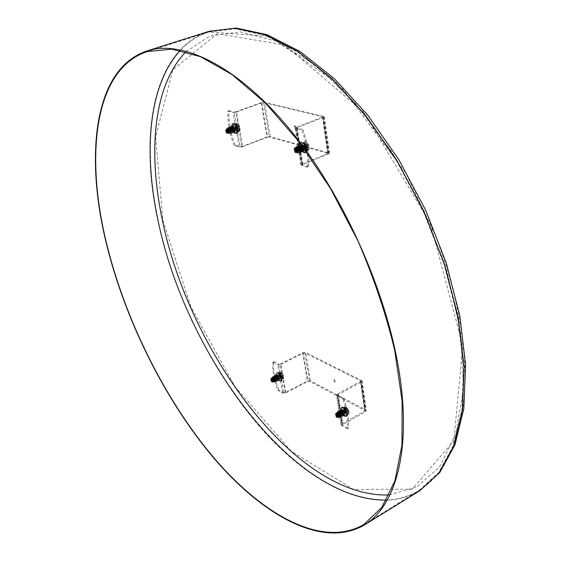 <?xml version="1.0" encoding="UTF-8"?>
<svg xmlns="http://www.w3.org/2000/svg" width="561" height="561" viewBox="0 0 561 561"><rect width="100%" height="100%" fill="white"/><g stroke="black" fill="none" stroke-linecap="round" stroke-linejoin="round"><path stroke-width="0.42" stroke-dasharray="2.81 2.1" d="M334.489 379.79L334.104 379.755L335.19 381.817L334.489 379.79M334.047 380.021L334.749 382.055L333.655 379.993L334.047 380.021M277.225 375.533C278.789 376.985 279.252 378.317 278.614 379.524C276.727 378.78 276.04 377.427 276.545 375.456L277.225 375.533M278.13 375.071L277.443 375C276.938 376.964 277.625 378.317 279.511 379.061C280.149 377.855 279.687 376.522 278.13 375.071M342.161 410.491C343.879 412.019 344.384 413.429 343.669 414.719C341.53 414.018 340.744 412.58 341.298 410.407L342.161 410.491M343.094 409.979L342.231 409.895C341.677 412.069 342.462 413.506 344.601 414.207C345.317 412.917 344.812 411.508 343.094 409.979M278.789 389.923C274.715 379.292 273.025 369.853 273.733 361.6L272.828 362.055C272.127 370.309 273.817 379.748 277.898 390.386L278.789 389.923L283.67 392.63L285.24 392.539L307.33 381.017L310.443 380.828L365.779 409.867L366.347 410.554L365.527 411.676L342.343 424.915L337.736 395.007L361.27 382.006L362.104 380.912L305.787 352.553L302.638 352.764L280.234 364.075L278.649 364.18L283.67 392.63M273.733 361.6L278.649 364.18M343.662 398.303C348.009 409.958 349.531 419.979 348.227 428.359L347.301 428.87C348.598 420.498 347.077 410.477 342.722 398.808L343.662 398.303L337.736 395.007M348.227 428.359L342.343 424.915M347.301 428.87L341.151 425.091L342.007 423.892L337.406 394.025L336.523 395.189L342.722 398.808M272.828 362.055L277.737 364.636L280.914 364.433L285.921 392.91L282.779 393.093L277.898 390.386M280.914 364.433L303.326 353.107L304.904 353.002L360.625 380.744L365.162 410.708L309.574 381.284L308.01 381.382L303.326 353.107M285.921 392.91L308.01 381.382M342.007 423.892L365.162 410.708M337.406 394.025L360.912 381.073M346.326 413.303L347.434 413.415C348.15 410.645 347.147 408.815 344.426 407.931C343.5 409.565 344.138 411.36 346.326 413.303M343.577 408.029L341.397 408.492L341.901 412.139L344.552 415.35L346.74 414.909L346.242 411.248L343.577 408.029L345.969 406.746L343.879 407.279L344.391 410.862L346.986 413.948L349.117 413.401L348.535 409.761L345.899 406.732M340.695 412.419L341.137 411.199C342.939 411.613 343.732 412.58 343.514 414.095C342.119 413.464 341.733 412.279 342.35 410.533L343.5 410.729L345.352 413.099L341.852 410.806C341.235 412.552 341.621 413.738 343.016 414.369M343.5 410.729L342.526 410.435C342.112 412.069 342.701 413.141 344.3 413.667L344.573 412.679M345.071 411.732C344.265 413.506 343.535 408.688 345.071 411.732M346.193 412.763L347.483 411.08L347.589 411.991L346.193 412.763L346.053 411.83L347.448 411.059L345.057 411.234L344.882 410.512L345.955 408.738L344.552 409.502L343.858 409.13L345.253 408.366L345.941 408.688L344.545 409.453L343.858 409.13M345.941 408.688L345.246 408.317L344.04 410.68L344.265 409.355L342.876 410.119L343.016 411.052L344.412 410.287L344.265 409.355L342.834 410.098L343.016 411.052M344.23 409.341L343.984 411.388L344.587 412.258L345.899 412.601L344.503 413.373L345.204 413.745L346.593 412.98L345.899 412.601L344.51 413.422L345.204 413.745M345.906 412.651L345.05 412.174L347.589 411.991L346.228 412.784M347.483 411.08L346.088 411.851L346.158 412.314L347.554 411.55L347.624 412.012M345.288 412.637L346.593 412.98L346.432 411.416L347.589 411.991M346.6 413.029L345.211 413.794M344.412 410.287L345.688 411.206L345.899 412.601M344.37 410.266L342.981 411.031M347.448 411.059L346.165 410.14L345.955 408.738M345.253 408.366L345.422 409.93L344.265 409.355M345.246 408.317L343.851 409.081M339.468 415.484L337.189 413.597M337.042 413.723L336.824 414.81M337.932 416.599L336.242 414.775M336.425 416.725L336.095 416.08M337.014 413.709L336.733 414.775M336.558 415.827L336.93 416.697L336.362 415.939M336.2 414.796L336.404 414.53C337.862 414.551 338.521 415.224 338.367 416.557L337.988 416.381M337.21 415.056L337.119 413.773M337.175 413.597L337.722 413.127L339.966 415.21L340.492 415.771L339.538 416.08M336.2 413.485L336.32 414.747M336.684 415.771L337.357 416.851M339.966 415.21L339.875 416.101M338.276 413.85L338.465 412.749L340.576 416.535M338.486 412.721L338.711 412.524C340.513 412.945 341.305 413.913 341.088 415.428L340.758 415.413M340.141 414.838L339.756 414.151M339.482 413.092L339.924 411.865C341.726 412.272 342.519 413.247 342.308 414.768L341.972 414.747M341.425 414.277L340.906 413.324M340.976 411.388L340.639 411.472C339.98 413.022 340.331 414.221 341.698 415.07M338.711 412.524L339.426 412.139L338.998 412.805M338.97 413.184L340.485 415.736M338.43 412.728L337.771 413.59M337.813 414.355L338.914 416.283M337.722 413.134L337.147 413.618M337.21 413.829L338.963 416.479M339.819 410.813L340.141 413.773M340.632 414.677L341.796 415.862M338.606 411.486L338.458 412.721M337.336 412.286L339.012 416.942M345.352 413.099L344.328 412.819M339.545 416.031L339.552 415.442M281.341 378.282L282.218 378.38C282.87 375.87 281.994 374.145 279.588 373.205C278.768 374.741 279.35 376.438 281.341 378.282M278.551 373.24L276.727 373.773L277.288 377.23L279.792 380.246L281.496 379.657L280.935 376.186L278.551 373.24L280.802 372.09L279.112 372.686L279.729 376.179L282.008 378.906L283.775 378.352L283.207 374.951L280.872 372.111M276.159 376.368L276.37 376.186C277.983 376.648 278.691 377.567 278.508 378.934C277.288 378.282 276.973 377.167 277.541 375.59L278.501 375.765L280.163 377.939L277.064 375.835C276.489 377.413 276.811 378.528 278.025 379.18M278.501 375.765L277.702 375.505C277.323 376.985 277.842 377.995 279.252 378.556L279.483 377.574M280.023 376.733C279.006 376.186 279.006 376.186 280.023 376.733M281.019 377.665L282.239 376.108L282.365 376.978L281.019 377.665L280.858 376.782L282.211 376.094L280.002 376.27L279.841 375.597L280.851 373.949L279.504 374.636L278.894 374.313L280.248 373.619L280.844 373.899L279.497 374.587L278.894 374.313M280.844 373.899L280.234 373.577L279.112 375.786L279.441 374.615L278.102 375.302L278.256 376.179L279.602 375.491L279.413 374.594L278.067 375.281L278.256 376.179M279.413 374.594L279.119 376.473L279.673 377.28L280.956 377.63L279.609 378.324L280.212 378.647L281.559 377.96L280.956 377.63L279.616 378.366L280.212 378.647M280.963 377.679L280.037 377.153L282.365 376.978L281.047 377.686M282.239 376.108L280.893 376.803L280.97 377.244L282.316 376.55L282.393 376.992M281.559 377.96L281.363 376.473L282.365 376.978M281.566 378.009L280.22 378.696M279.602 375.491L280.717 376.312L280.956 377.63M279.567 375.47L278.221 376.158M282.211 376.094L281.082 375.267L280.851 373.949M280.248 373.619L280.437 375.106L279.441 374.615M280.234 373.577L278.887 374.264M271.293 380.674L271.98 380.274M274.553 380.106L272.541 378.345M271.664 379.418L272.365 378.507L272.211 379.531M273.137 381.171L271.601 379.432M271.699 381.242L271.377 380.638M272.344 378.493L272.12 379.488M271.812 380.407L272.197 381.242L271.692 380.442M271.783 379.194C273.088 379.278 273.684 379.93 273.572 381.136L273.172 380.884M272.618 379.874L272.485 378.591M272.499 378.366L272.99 377.946L275.465 380.344M271.671 378.24L271.769 379.404M275.037 379.853L274.652 380.667M273.635 378.731L273.754 377.658M273.81 377.567L274.027 377.385C275.633 377.848 276.342 378.766 276.166 380.134L275.83 380.078M274.799 378.058L274.96 377.013M274.995 376.964L275.199 376.782C276.804 377.244 277.52 378.163 277.337 379.538L276.994 379.467M275.97 377.448L276.131 376.403M276.096 376.375L276.65 379.79M274.911 376.971L274.315 377.7M274.308 378.205L275.479 380.393M273.663 377.588L273.137 378.402M273.235 379.355L273.964 380.744M272.997 377.946L272.618 378.324M272.59 378.668L274.041 381.052M279.245 377.7L280.163 377.939C278.158 371.74 273.915 376.158 277.926 379.846M275.156 375.842L275.037 376.964M275.051 377.09L276.755 380.449M273.985 376.445L273.866 377.567M273.894 377.777L275.577 381.045M272.772 377.16L274.091 381.354M274.652 380.624L274.631 380.063M295.254 125.811L294.749 126.05L294.707 127.01L295.899 128.245L295.254 125.811M294.749 126.008L295.395 128.434L294.202 127.2L294.252 126.246L294.749 126.008M232.913 126.66C234.764 128.224 235.199 129.808 234.218 131.421C232.114 130.404 231.532 128.82 232.464 126.674L232.913 126.66M233.937 126.288L233.481 126.295C232.542 128.448 233.131 130.026 235.234 131.043C236.216 129.43 235.781 127.845 233.937 126.288M301.545 145.46C303.62 147.108 304.076 148.805 302.926 150.558C300.5 149.563 299.84 147.873 300.955 145.474L301.545 145.46M302.603 145.04L302.014 145.061C300.899 147.452 301.559 149.149 303.985 150.138C305.142 148.392 304.679 146.687 302.603 145.04M235.108 145.159C230.557 133.118 228.502 121.632 228.951 110.685L227.927 111.057C227.486 122.003 229.547 133.497 234.098 145.537L235.108 145.159L240.234 146.673L241.952 146.491L266.84 136.996L270.255 136.639L329.524 153.132L328.557 153.966L302.26 164.822L296.566 127.894L323.318 117.431L324.307 116.639L264.596 102.27L261.146 102.649L235.851 111.821L234.112 112.011L240.234 146.673M228.951 110.685L234.112 112.011M302.87 129.633C307.772 143.02 309.651 155.411 308.508 166.799L307.456 167.227C308.592 155.832 306.706 143.441 301.797 130.047L302.87 129.633L296.566 127.894M308.508 166.799L302.26 164.822M307.456 167.227L300.934 165.032L301.958 164.142L296.271 127.263L295.226 128.104L301.797 130.047M227.927 111.057L233.081 112.382L236.56 112.004L242.661 146.702L239.217 147.052L234.098 145.537M236.56 112.004L261.875 102.824L263.6 102.635L322.687 116.646L328.22 153.321L269.273 137.017L267.562 137.193L261.875 102.824M242.661 146.702L267.562 137.193M301.958 164.142L328.22 153.321M296.271 127.263L322.982 116.842M306.348 149.724L307.112 149.703C308.536 146.659 307.701 144.5 304.602 143.237C303.122 145.46 303.704 147.627 306.348 149.724M303.122 142.746L300.815 144.422L301.601 149.009L304.504 151.905L306.671 150.208L306.011 145.839L303.122 142.746L305.843 141.716L303.641 143.371L304.3 147.704L307.119 150.664L309.335 149.093L308.683 144.731L305.85 141.772M301.552 145.979L300.738 146.295C302.786 146.954 303.508 148.132 302.905 149.836C301.313 149.002 301.054 147.641 302.113 145.748L303.052 145.846L305.065 148.167L303.95 148.055L301.552 145.972C300.486 147.866 300.745 149.226 302.337 150.06L301.53 150.376L299.988 147.697M303.052 145.846L302.26 145.699C301.425 147.487 301.916 148.756 303.739 149.506L304.237 147.943M304.847 147.255C304.048 149.892 303.143 143.939 304.847 147.255M306.047 148.139L306.004 147.578L307.589 146.947L307.498 146.372L307.631 147.515L306.047 148.139L305.871 146.989L307.463 146.365L304.819 146.659L304.693 145.692L305.822 143.953L303.494 144.373L305.815 143.889L303.494 144.373M305.815 143.889L305.072 143.686L303.704 146.351L304.076 145.439L302.491 146.063L302.667 147.206L304.251 146.582L304.034 145.425L302.449 146.049L302.667 147.206M304.034 145.425L304.251 146.582L303.711 147.361L305.878 148.988L304.293 149.612L306.622 149.191L305.878 148.988L304.307 149.675L305.037 149.822M305.885 149.051L306.622 149.191L305.121 148.504L304.889 147.824L307.673 147.522L306.089 148.153M303.718 147.319L303.543 146.232M307.498 146.372L305.913 147.003L306.004 147.578L307.589 146.947L307.673 147.522M306.622 149.191L306.439 147.206L307.631 147.515M306.629 149.254L305.044 149.885M304.251 146.582L305.619 147.263L305.878 148.988M304.209 146.575L302.624 147.199M307.463 146.365L306.341 146.056L305.822 143.953M305.086 143.749L305.261 145.741L304.076 145.439M305.072 143.686L303.487 144.31M294.553 150.755L295.388 150.075M299.644 151.112L296.201 148.293M295.472 149.436L296.124 148.321L295.563 149.464M295.668 150.509L295.991 151.26M296.629 151.751L296.559 150.257L295.205 149.233C296.979 149.401 297.596 150.243 297.057 151.779L296.727 151.631M295.016 151.68L294.651 150.72M295.507 150.236L296.054 151.519M295.17 150.46L295.521 151.708L294.883 150.488M295.871 149.633L296.552 147.943L299.539 150.355M295.058 148.013L294.932 149.521M295.072 150.334L296.089 152.368M298.999 150.011L298.431 151.463M297.765 150.832L297.302 149.675M297.246 148.532L297.975 147.382C300.023 148.041 300.745 149.219 300.149 150.923L301.033 150.565M299.167 150.32L298.599 148.321M298.641 147.894L299.357 146.835C301.404 147.501 302.127 148.679 301.53 150.376M300.023 147.347L300.668 146.33M300.843 146.505L299.595 147.101M299.567 147.171L299.539 149.009M299.812 149.71L300.955 150.607M299.455 147.052L298.221 147.641M298.164 147.781L298.207 149.703M297.947 147.564L296.79 148.307M296.671 148.805L297.898 151.694M296.159 148.349L296.131 149.857M296.776 151.175L297.898 151.8M303.95 148.055L305.065 148.167C304.188 145.502 302.905 144.331 301.201 144.654M300.913 144.871L300.282 147.571M300.535 148.665L300.78 149.31M301.264 150.166L302.288 151.126M303.157 147.277L302.077 145.825M299.35 145.615L298.908 148.132M299.89 150.706L300.906 151.673M297.982 146.155L297.547 148.777M298.501 151.246L299.525 152.22M296.489 146.842L296.257 149.808L297.765 152.515M298.529 150.972L298.522 150.201M237.633 130.685L238.215 130.678C239.414 127.943 238.677 125.923 235.985 124.633C234.729 126.688 235.276 128.7 237.633 130.685M234.379 124.156L232.485 125.769L233.208 129.822L235.872 132.698L237.654 131.057L236.833 126.758L234.379 124.156L236.994 123.231L235.192 124.823L235.908 128.862L238.467 131.59L240.22 130.054L239.512 125.987L237.001 123.28M234.344 127.031L236.125 129.163L235.143 129.065L233.025 127.137C232.107 128.834 232.324 130.103 233.678 130.951M231.602 128.546L232.247 127.431C234.049 128.111 234.708 129.212 234.225 130.748C232.864 129.9 232.647 128.63 233.572 126.933L233.699 126.891C232.997 128.504 233.432 129.689 235.017 130.454L235.417 128.967M236.069 128.357C235.494 130.832 234.505 125.285 236.069 128.357M237.121 129.156L237.065 128.63L238.586 128.062L238.488 127.529L238.642 128.588L237.121 129.156L236.931 128.083L238.453 127.515L236.034 127.796L235.915 126.905L236.98 125.299L234.828 125.692L236.973 125.243L234.828 125.692M236.973 125.243L236.335 125.068L235.073 127.536L235.55 126.723L234.035 127.291L234.225 128.357L235.739 127.796L235.55 126.723L234 127.277L234.225 128.357M235.522 126.716L235.739 127.796L235.136 128.49L237.212 130.005L235.69 130.573L237.843 130.187L237.212 130.005L235.697 130.629L236.328 130.748M237.219 130.068L237.843 130.187L236.384 129.521L236.139 128.883L238.677 128.602L237.156 129.163M235.136 128.49L234.954 127.431L235.136 128.49M238.488 127.529L236.966 128.09L237.065 128.63L238.586 128.062L238.677 128.602M237.843 130.187L237.626 128.329L238.642 128.588M237.857 130.243L236.335 130.804M234.189 128.35L235.711 127.789L236.693 128.055L237.212 130.005M238.453 127.515L237.268 126.912L236.98 125.299M236.349 125.124L236.56 126.982L235.55 126.723M236.335 125.068L234.814 125.629M226.216 131.498L226.932 130.853M229.842 131.036L227.885 129.233L228.229 128.911L230.823 131.127M227.233 130.341L227.731 129.303L227.324 130.383M228.222 132.459L226.953 130.075C228.495 130.306 229.063 131.113 228.664 132.48L228.32 132.284M226.686 132.368L226.307 131.463M226.791 131.232L227.191 132.403L226.644 131.12M227.654 130.636L227.808 129.367M226.889 128.967L226.791 130.285M230.389 130.832L229.926 132.165M228.944 129.605L229.603 128.413C231.398 129.093 232.058 130.201 231.581 131.73L232.296 131.463L231.104 128.455M230.746 131.12L230.305 129.843M230.276 129.044L230.922 127.915C232.724 128.602 233.383 129.71 232.906 131.239L232.577 131.183M232.191 130.811L231.609 129.247M232.121 127.599L231.167 128.224M230.788 128.09L229.849 128.714M229.765 129.002L230.964 131.954M229.372 128.567L228.488 129.303M228.39 129.991L229.316 132.333M227.843 129.395L228.039 131.148M228.208 131.498L229.33 132.515L228.664 132.48M235.143 129.065L236.125 129.163C233.635 124.801 232.296 124.865 232.107 129.339M232.619 130.664L233.565 131.835M230.964 126.821L230.725 129.591M231.293 131.134L232.247 132.326M229.645 127.312L229.435 130.194M229.961 131.618L230.915 132.81M228.236 127.922L227.836 129.247M227.941 129.486L229.281 133.034M229.975 131.723L229.933 131.001M162.893 220.214L190.817 306.685L235.136 386.852L291.369 451.303L353.5 489.409L412.195 489.227L453.793 441.002L462.811 345.653L430.448 223.783L363.998 112.466L285.269 45.146L217.135 33.716L172.851 69.873L155.558 137.221L162.893 220.214M209.05 31.311C152.48 49.936 138.988 135.012 157.844 220.669C174.436 296.538 213.475 374.895 263.404 430.918C313.108 486.092 375.036 516.912 419.754 490.763M389.236 494.935L416.816 487.011L439.733 466.675L455.932 433.604L463.463 388.605L460.854 333.851L447.524 272.983L424.039 210.754L392.209 152.361L354.776 102.537L314.987 64.838L275.97 41.177L240.339 31.879L209.968 35.981L185.971 51.71M386.529 500.075C398.331 499.62 409.264 496.345 419.326 490.244L438.66 472.537L453.246 445.658L461.878 409.965L463.554 366.522L457.629 317.14L444.017 264.336L423.246 211.118L396.473 160.656L365.337 115.889L331.775 79.178L297.765 52.096L265.087 35.357L235.199 28.87L209.162 31.97C197.977 35.616 188.356 41.766 180.312 50.406M342.617 425.252L338.01 395.337M337.07 395.842L341.691 425.764M338.171 394.425L342.771 424.319M282.779 393.093L277.737 364.636M285.24 392.539L280.234 364.075M360.492 381.62L364.755 411.269M365.527 411.676L361.27 382.006M361.536 380.253L365.779 409.867M364.881 410.364L360.625 380.744M302.638 352.764L307.33 381.017M310.443 380.828L305.787 352.553M304.904 353.002L309.574 381.284M346.789 413.05L347.897 413.162C348.612 410.386 347.61 408.555 344.889 407.672C343.963 409.313 344.601 411.101 346.789 413.05M346.894 413.099C344.019 409.888 343.739 408.064 346.067 407.63C348.956 410.855 349.23 412.679 346.894 413.099M346.986 413.948L344.44 410.968M342.007 412.363L344.391 410.862M341.901 412.139L344.223 410.869L343.858 407.349M341.361 408.625L343.879 407.279M343.423 407.945L345.772 406.662L343.753 407.209L345.906 406.753L348.535 409.761M346.137 411.024L348.584 409.874M346.242 411.248L348.57 409.965L349.117 413.401M346.775 414.775L349.089 413.464M345.969 406.746L348.535 409.733L349.145 413.436L346.74 414.909L349.047 413.632L347.063 413.99M344.706 415.435L347.028 414.151L344.552 415.35M344.678 415.722C348.521 417.854 347.287 409.67 343.451 407.658C339.615 405.575 340.871 413.695 344.678 415.722M344.447 416.185C340.85 412.966 339.805 410.014 341.312 407.321C344.012 405.547 349.223 415.035 346.277 416.367L344.447 416.185M344.356 416.234L346.186 416.416C349.131 415.084 343.921 405.603 341.221 407.37C339.714 410.063 340.758 413.015 344.356 416.234M344.026 416.08C340.218 414.053 338.963 405.933 342.799 408.008C346.635 410.035 347.869 418.211 344.026 416.08M345.387 411.297L345.527 412.23M344.188 410.14L344.882 410.512M345.19 412.559L344.496 412.188M344.244 409.986L344.938 410.357M343.984 411.318L343.844 410.386M345.548 411.304L345.688 412.237M346.537 411.43L345.197 412.167M346.382 411.585L345.043 412.321M345.688 411.206L344.349 411.942M346.165 410.14L344.826 410.869M346.396 410.498L345.057 411.234M345.31 409.916L343.97 410.652M345.45 410.848L344.11 411.585M345.464 409.761L344.124 410.498M281.79 378.051L282.667 378.149C283.319 375.639 282.442 373.921 280.037 372.974C279.217 374.517 279.799 376.207 281.79 378.051M281.895 378.107C279.329 375.169 279.027 373.444 280.984 372.925C283.557 375.87 283.866 377.595 281.895 378.107M282.008 378.906L279.729 376.179M277.386 377.441L279.687 376.08M277.288 377.23L279.525 376.087L279.098 372.756M276.692 373.907L279.112 372.686M276.734 373.773L280.675 372.02L283.158 374.846M276.727 373.773L280.802 372.09M280.837 375.975L283.207 374.951M280.935 376.186L283.186 375.036L283.796 378.289M278.417 373.17L280.865 372.09L283.158 374.818L283.817 378.317L281.496 379.657L283.74 378.5L282.078 378.941M279.792 380.246L281.903 379.019L279.659 380.169M279.785 380.519C282.674 379.783 282.218 377.237 278.431 372.89C275.556 373.647 276.005 376.193 279.785 380.519M279.567 380.954C276.293 377.904 275.332 375.113 276.678 372.574C279.076 371.087 283.628 380.035 281.012 381.115L279.567 380.954M279.476 380.996L280.928 381.157C283.536 380.085 278.985 371.137 276.587 372.623C275.241 375.155 276.201 377.946 279.476 380.996M279.154 380.842C275.381 376.515 274.932 373.97 277.8 373.212C281.587 377.56 282.043 380.106 279.154 380.842M283.768 378.373L281.524 379.524M280.297 376.319L280.451 377.202M279.238 375.267L279.841 375.597M280.184 377.532L279.574 377.209M279.287 375.127L279.897 375.449M279.119 376.403L278.964 375.526M280.444 376.326L280.598 377.202M280.276 377.602L279.673 377.28M281.454 376.487L280.156 377.146M281.327 376.641L280.03 377.301M280.717 376.312L279.427 376.978M281.082 375.267L279.792 375.933M281.299 375.604L280.002 376.27M280.353 375.099L279.055 375.758M280.507 375.982L279.217 376.641M280.479 374.944L279.182 375.604M302.54 165.039L296.846 128.09M295.78 128.497L301.488 165.467M297.092 127.473L302.772 164.38M239.217 147.052L233.081 112.382M241.952 146.491L235.851 111.821M322.484 117.235L327.736 153.742M328.557 153.966L323.318 117.431M323.718 116.246L328.942 152.697M327.926 153.104L322.687 116.646M261.146 102.649L266.84 136.996M270.255 136.639L264.596 102.27M263.6 102.635L269.273 137.017M306.874 149.521L307.638 149.492C309.062 146.449 308.227 144.296 305.135 143.034C303.648 145.257 304.23 147.417 306.874 149.521M306.993 149.605C303.887 146.596 303.543 144.338 305.969 142.838C309.097 145.86 309.441 148.111 306.993 149.605M307.119 150.664L304.364 147.824M301.601 149.009L304.3 147.704M301.481 148.763L304.118 147.725L303.641 143.371M300.815 144.422L303.669 143.265M300.864 144.226L305.766 141.744M305.892 145.594L308.711 144.752L305.619 141.653L308.62 144.612M306.011 145.839L308.655 144.794L309.314 149.156L308.683 144.731M306.671 150.208L309.335 149.093M306.622 150.404L309.265 149.352L307.155 150.853L309.314 149.191M304.35 151.849L307.197 150.685M302.975 142.69L305.619 141.653L302.954 142.704M304.497 152.283C308.592 153.497 307.07 143.378 302.975 142.312C298.894 141.176 300.444 151.197 304.497 152.283M304.237 152.788C299.897 149.317 298.936 145.755 301.369 142.094C304.988 140.369 309.314 151.547 305.5 152.753L304.237 152.788M304.132 152.83L305.394 152.795C309.209 151.596 304.882 140.411 301.264 142.136C298.831 145.79 299.791 149.359 304.132 152.83M303.76 152.578C299.707 151.491 298.157 141.47 302.232 142.606C306.327 143.665 307.856 153.791 303.76 152.578M305.177 146.68L305.352 147.831M303.887 145.664L304.63 145.867M305.009 148.399L304.272 148.188M303.95 145.488L304.693 145.692M305.352 146.666L305.528 147.816M305.121 148.504L304.378 148.293M306.516 147.206L304.995 147.809M306.355 147.473L304.833 148.069M305.619 147.263L304.097 147.866M306.089 145.685L304.567 146.281M306.341 146.056L304.819 146.659M305.184 145.741L303.662 146.344M305.359 146.891L303.838 147.494M305.345 145.481L303.824 146.077M238.137 130.503L238.72 130.489C239.926 127.754 239.182 125.741 236.49 124.444C235.234 126.498 235.781 128.518 238.137 130.503M238.257 130.58C235.515 127.831 235.143 125.734 237.149 124.276C239.905 127.031 240.269 129.135 238.257 130.58M238.397 131.569L235.964 128.974M233.32 130.047L235.908 128.862M233.208 129.822L235.739 128.883L235.192 124.823M232.485 125.769L235.213 124.724M232.52 125.587L235.052 124.654L236.931 123.259M236.833 126.758L239.533 126.008L236.994 123.231L234.26 124.107L236.777 123.182L239.456 125.874M236.938 126.989L239.477 126.043L240.192 130.11L239.512 125.987M237.654 131.057L240.22 130.054M237.626 131.239L240.157 130.299L238.425 131.744L240.206 130.145M235.893 132.684L238.467 131.59M235.872 132.698L238.404 131.751L235.753 132.648M235.893 133.048C239.4 134.086 237.745 124.661 234.246 123.757C230.746 122.775 232.415 132.123 235.893 133.048M235.648 133.518C231.777 130.236 230.873 126.912 232.934 123.532C236.048 122.102 239.898 132.557 236.616 133.497L235.648 133.518M235.55 133.553L236.511 133.539C239.792 132.599 235.943 122.144 232.836 123.567C230.774 126.947 231.679 130.278 235.55 133.553M235.178 133.315C231.714 132.382 230.038 123.041 233.53 124.016C237.03 124.921 238.691 134.352 235.178 133.315M236.356 127.81L236.546 128.883M235.22 126.891L235.858 127.067M236.279 129.423L235.641 129.247M235.283 126.73L235.915 126.905M235.15 128.448L234.961 127.375M236.518 127.803L236.707 128.876M236.384 129.521L235.746 129.346M237.689 128.329L236.223 128.869M237.562 128.574L236.097 129.121M236.924 128.399L235.466 128.946M237.268 126.912L235.802 127.452M237.499 127.256L236.034 127.796M236.504 126.982L235.045 127.529L236.56 126.982M236.693 128.055L235.234 128.595M236.63 126.737L235.171 127.277M363.886 524.486L419.326 490.244C452.986 469.55 471.864 414.277 462.615 338.585C459.438 316.762 454.578 294.336 448.043 271.3L436.072 236.721L405.961 173.307L339.868 85.055L269.504 36.374L209.162 31.97L147.038 51.64M334.749 382.055L335.19 381.817M333.655 379.993L334.104 379.755M277.443 375L276.545 375.456M279.511 379.061L278.614 379.524M342.231 409.895L341.298 410.407M344.601 414.207L343.669 414.719M341.151 425.091L336.523 395.189M362.104 380.912L366.347 410.554M347.434 413.415L347.897 413.162L346.859 413.043C344.503 410.617 343.844 408.829 344.889 407.672L344.426 407.931M341.312 407.321C341.894 406.395 343.318 407.16 345.583 409.621C347.575 414.004 347.813 416.248 346.277 416.367L344.138 416.248C341.6 414.067 340.303 411.809 340.254 409.481L341.312 407.321M346.432 411.416L345.05 412.174M345.422 409.93L344.04 410.68M341.852 410.806L341.137 411.199M340.639 411.472L339.924 411.858M338.206 412.798L337.505 413.191M344.3 413.667L343.521 414.095M342.925 414.425L342.308 414.768M341.705 415.098L341.095 415.435M336.93 416.697L337.301 416.662M338.367 416.557L338.963 416.5M336.404 414.53L337.014 413.752M282.218 378.38L282.667 378.149L281.86 378.051C280.535 376.859 279.792 375.442 279.63 373.815L280.037 372.974L279.588 373.205M276.678 372.574C277.26 371.915 278.375 372.483 280.037 374.285C282.176 378.941 282.506 381.221 281.012 381.115L279.259 381.003C279.238 381.929 275.227 376.529 275.703 374.629L276.678 372.574M279.595 377.23L281.531 377.953M281.363 376.473L280.037 377.153M280.437 375.106L279.112 375.786M277.064 375.835L276.37 376.186M275.893 376.431L275.199 376.782M274.715 377.034L274.027 377.385M273.544 377.63L272.849 377.981M279.252 378.556L278.508 378.941M277.849 379.271L277.337 379.538M276.671 379.874L276.166 380.141M275.5 380.477L274.988 380.737M273.572 381.136L274.056 381.094M295.395 128.434L295.899 128.245M294.49 126.015L294.995 125.825M233.481 126.295L232.464 126.674M235.234 131.043L234.218 131.421M302.014 145.061L300.955 145.474M303.985 150.138L302.926 150.558M300.934 165.032L295.226 128.104M324.307 116.639L329.524 153.132M307.112 149.703L307.638 149.492L306.923 149.514C303.999 145.495 303.403 143.336 305.135 143.034L304.602 143.237M301.369 142.094L305.233 143.925C305.885 143.833 308.739 150.713 305.5 152.753L303.964 152.844C297.035 146.996 299.805 143.174 301.264 142.136L301.369 142.094M304.328 148.265L306.054 149.079M306.439 147.206L304.889 147.824M305.261 145.741L303.704 146.351M300.17 146.519L299.357 146.835M298.789 147.059L297.975 147.382M297.407 147.606L296.552 147.943M303.739 149.506L302.905 149.836M299.581 151.154L298.768 151.47M295.521 151.708L296.096 151.729M297.057 151.772L297.765 151.807M295.205 149.233L295.949 148.483M238.215 130.678L238.72 130.489L238.187 130.496C236.707 129.542 235.915 127.887 235.816 125.531L236.49 124.444L235.985 124.633M232.934 123.532C233.706 122.726 235.031 123.658 236.903 126.33C238.362 131.141 238.264 133.525 236.616 133.497L235.389 133.56C234.063 133.728 232.745 131.47 231.427 126.8C231.476 124.83 231.945 123.75 232.836 123.567L232.934 123.532M235.69 129.311L237.387 130.096M237.626 128.329L236.139 128.883M233.025 127.144L232.247 127.431M231.707 127.628L230.929 127.915M230.382 128.118L229.596 128.406M229.049 128.609L228.229 128.911M235.017 130.454L234.225 130.748M233.614 130.972L232.906 131.239M230.964 131.961L230.255 132.221M227.191 132.403L227.619 132.424M226.953 130.075L227.689 129.374"/><path stroke-width="0.84" d="M400.813 383.366C390.842 302.498 347.238 200.775 293.256 133.63C239.168 66.317 182.641 39.228 146.905 50.96C94.031 68.512 84.837 154.464 105.896 241.588C124.479 318.788 164.177 399.13 213.453 457.678C262.485 515.328 322.407 549.352 364.306 525.033C393.513 507.677 410.259 456.878 400.813 383.366M106.155 241.714C124.682 318.725 164.296 398.885 213.446 457.285C262.352 514.802 322.105 548.714 363.886 524.486L381.803 507.467L394.881 480.896L401.971 445.069L402.111 400.982L394.741 350.471C386.094 314.37 373.857 277.884 358.016 241.034L330.513 188.559L299.041 141.793L265.57 103.252L232.072 74.599L200.291 56.591L171.624 49.172L147.038 51.64C94.346 69.143 85.16 154.815 106.155 241.714M336.095 416.08L336.796 415.722L336.095 416.08M336.824 414.81L337.932 416.599L337.301 416.662M336.242 414.775L336.053 416.101M336.081 416.185L336.425 416.725M339.012 416.942C340.211 417.756 340.709 417.363 340.492 415.771L337.014 413.709M336.733 414.775L337.897 416.627L336.2 414.796L336.404 416.781L336.011 416.122M336.362 415.939L336.284 414.761M337.988 416.381L337.21 415.056M340.485 415.736L340.492 415.764C338.795 412.321 337.364 411.557 336.2 413.485M336.32 414.747L336.684 415.771M337.357 416.851C340.822 420.028 337.631 411.711 335.569 413.843C336.544 417.889 336.951 418.513 336.796 415.722M339.538 416.08L338.276 413.85M340.758 415.413L340.141 414.838M339.756 414.151L339.482 413.092M341.972 414.747L341.425 414.277M340.906 413.324L340.695 412.419M342.925 414.425L342.771 412.728L340.976 411.388M341.698 415.07L341.81 415.042C342.014 413.52 341.221 412.552 339.426 412.139M338.998 412.805L338.97 413.184M340.59 415.708C340.878 414.418 340.155 413.422 338.43 412.728M337.771 413.59L337.813 414.355M338.914 416.283L339.377 416.381L339.468 415.484M338.963 416.479L339.545 416.031M345.352 413.099C343.535 407.153 338.395 410.175 342.448 414.754C346.579 417.896 342.063 407.503 339.819 410.813M340.141 413.773L340.632 414.677M341.796 415.862C345.331 417.475 340.324 408.071 338.606 411.486M340.576 416.535C344.216 418.148 338.872 408.499 337.336 412.286M271.769 379.404C274.224 385.519 274.911 378.745 271.426 378.261C269.294 380.232 274.224 384.516 271.98 380.274L271.293 380.674L271.692 381.319L271.335 380.709M272.211 379.531L273.137 381.164L272.478 381.221M271.601 379.432L271.398 380.617M271.475 380.849L271.699 381.242M274.091 381.354C275.262 382.329 275.717 381.992 275.465 380.344L272.344 378.493M272.12 379.488L273.102 381.192L271.559 379.453L271.321 380.66M271.692 380.442L271.664 379.418M273.172 380.884L272.618 379.874M275.465 380.344C273.915 377.167 272.646 376.466 271.671 378.24M274.652 380.667L273.635 378.731M275.83 380.078L274.799 378.058M276.994 379.467L275.97 377.448M278.025 379.18L276.096 376.375M276.65 379.79L274.911 376.971M274.315 377.7L274.308 378.205M275.479 380.393L275.823 379.93L275.367 378.745L273.663 377.588M273.137 378.402L273.235 379.355M273.964 380.744L274.504 380.989L274.553 380.106M274.041 381.052L274.652 380.624M277.926 379.846C281.229 381.866 276.741 372.595 275.156 375.842M276.755 380.449C280.058 382.476 275.563 373.191 273.985 376.445M275.577 381.045C278.964 383.093 274.196 373.563 272.772 377.16M296.089 152.368C299.833 155.285 296.467 145.383 294.174 148.665C295.226 153.37 295.633 153.84 295.388 150.075L294.553 150.755L294.974 151.722L295.198 149.415L296.608 150.565L296.685 151.694L296.054 151.519M295.563 149.464L295.668 150.509M295.991 151.26L296.629 151.751M294.883 150.488L295.051 149.443L294.574 150.741M294.581 150.776L295.016 151.68M297.765 152.515C299.216 153.342 299.805 152.627 299.539 150.355L298.424 150.236L296.159 148.307M295.472 149.436L295.507 150.236M296.727 151.631L295.871 149.633M299.539 150.355C298.01 146.835 296.517 146.056 295.058 148.013M294.932 149.521L295.072 150.334M298.431 151.463L297.765 150.832M297.302 149.675L297.246 148.532M300.149 150.923L299.167 150.32M298.599 148.321L298.641 147.894M299.988 147.697L300.023 147.347M302.337 150.06C303.003 148.938 302.505 147.753 300.843 146.505M299.539 149.009L299.812 149.71M301.033 150.565L300.913 148.441L299.455 147.052M298.207 149.703L298.529 150.972L298.031 151.765L298.529 150.972M299.644 151.112L299.651 149.254L297.947 147.564M296.79 148.307L296.671 148.805M296.131 149.857L296.776 151.175M300.282 147.571L300.535 148.665M300.78 149.31L301.264 150.166M302.288 151.126C303.894 151.379 304.188 150.096 303.157 147.277M302.077 145.825L299.35 145.615M298.908 148.132L299.89 150.706M300.906 151.673C304.574 153.195 300.626 142.908 297.982 146.155M297.547 148.777L298.501 151.246M299.525 152.22C303.305 153.742 299.013 143.146 296.489 146.842M226.644 131.12L226.798 130.285C228.832 137.704 230.683 129.437 226.574 129.009C224.007 131.835 229.47 135.895 226.932 130.853L226.216 131.498L226.658 132.41L226.251 131.526M227.808 129.367L229.842 131.036L230.823 131.127C229.407 127.901 228.096 127.179 226.889 128.967M227.324 130.383L228.222 132.459M226.77 130.292L226.335 131.393M226.364 131.639L226.686 132.368M227.233 130.341L228.18 132.48L226.721 130.306L226.244 131.477M228.32 132.284L227.654 130.636M229.926 132.165L228.944 129.605M231.581 131.73L230.746 131.12M230.305 129.843L230.276 129.044M232.577 131.183L232.191 130.811M231.609 129.247L231.602 128.546M233.614 130.972L233.713 129.261L232.121 127.599M232.359 131.442L232.394 129.752L230.788 128.09M230.964 131.954L231.034 130.18L229.372 128.567M228.488 129.303L228.39 129.991M229.316 132.333L229.708 132.424L229.842 131.036M228.039 131.148L228.208 131.498M229.33 132.515L229.975 131.723M232.107 129.339L232.619 130.664M233.565 131.835C236.917 133.806 233.292 123.679 230.964 126.821M230.725 129.591L231.293 131.134M232.247 132.326C235.592 134.303 231.966 124.184 229.645 127.312M229.435 130.194L229.961 131.618M230.915 132.81C234.358 134.815 230.459 124.402 228.236 127.922M229.281 133.034C230.627 134.023 231.139 133.392 230.823 131.127M209.05 31.311L236.174 28.05L266.889 34.628L300.037 51.5L334.251 78.603L367.841 115.222L398.913 159.801L425.589 210.031L446.254 263.018L459.768 315.661L465.602 365.015L463.821 408.632L454.978 444.761L439.922 472.327L419.754 490.763L439.13 473.007L453.751 446.058L462.404 410.28L464.08 366.726L458.141 317.217L444.494 264.28L423.667 210.922L396.823 160.327L365.611 115.447L331.965 78.645L297.863 51.5L265.101 34.712L235.143 28.211L209.05 31.311L146.905 50.96M185.971 51.71C153.265 85.174 147.824 152.094 162.445 220.389C189.008 351.915 296.187 498.666 389.236 494.935M180.312 50.406C148.272 84.97 143.343 152.234 158.118 220.782C185.214 353.402 292.295 501.345 386.529 500.075M419.754 490.763L364.306 525.033M296.096 151.729L296.58 151.751M227.619 132.424L228.201 132.459"/></g></svg>
